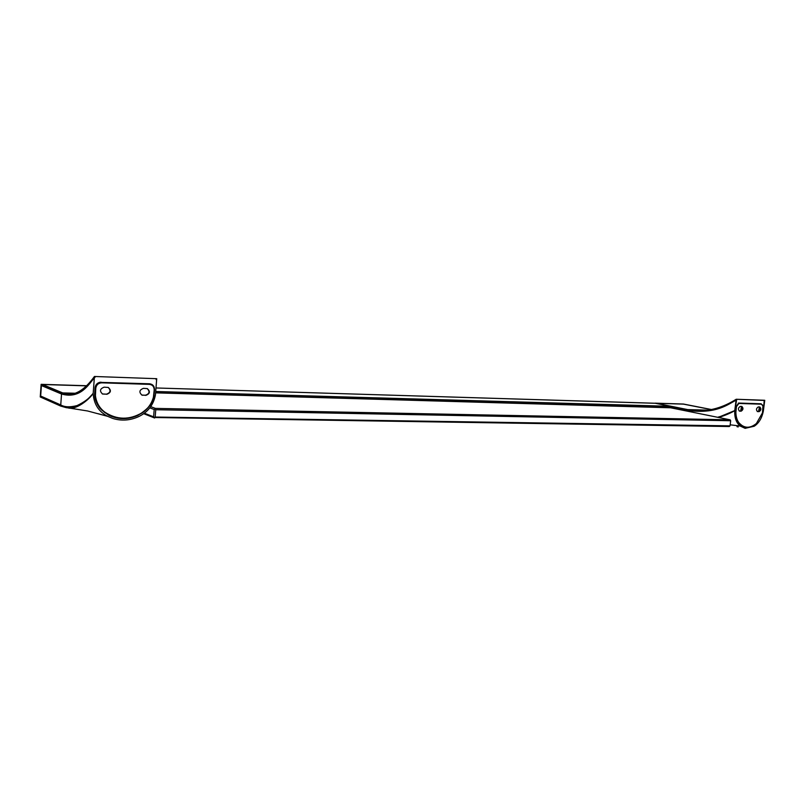 <?xml version="1.0" encoding="UTF-8"?>
<svg xmlns="http://www.w3.org/2000/svg" width="805" height="805" viewBox="0 0 805 805"><rect width="100%" height="100%" fill="white"/><g stroke="black" fill="none" stroke-linecap="round" stroke-linejoin="round"><path stroke-width="1.21" d="M734.764 410.53L734.754 410.641C734.462 417.704 736.263 422.836 740.147 426.016L745.118 428.341L754.215 426.237C758.793 423.229 761.822 418.278 763.291 411.405L764.237 400.256L736.746 399.28L734.764 410.53C730.9 412.864 725.174 415.118 717.597 417.282M763.16 406.294L761.168 403.788L738.728 403.064M756.77 423.168L754.054 425.352C750.24 427.737 746.547 428.159 742.975 426.63L740.55 425.131C736.193 420.21 734.482 415.42 735.408 410.751L735.901 406.827L738.97 403.064M742.985 426.459L742.13 426.207M155.707 391.502L670.313 406.294L655.149 403.164L687.208 409.594L697.683 410.751L687.742 409.604L656.236 403.285L683.455 404.12L711.197 409.574L683.455 404.12L656.236 403.285L687.742 409.604L707.826 410.148L687.742 409.604M736.082 400.256C728.143 404.009 716.792 414.495 687.108 410.369L670.746 406.716M734.754 410.641C731.021 412.895 725.677 415.189 718.724 417.503M764.498 400.437L736.203 399.26L734.754 410.58C734.452 417.674 736.243 422.826 740.147 426.016L745.118 428.341L754.215 426.237C758.803 423.219 761.832 418.258 763.301 411.355L764.75 400.276M695.933 410.691C709.577 411.375 723.011 407.572 736.203 399.26M718.201 417.403L734.754 410.58M655.149 403.164L683.415 404.03L711.409 409.524M736.988 426.67L738.205 426.952M93.189 393.243L93.189 393.393C93.762 403.919 98.582 411.566 107.639 416.326L112.74 418.439C121.324 421.075 129.836 420.522 138.279 416.799C147.667 412.412 153.383 405.167 155.415 395.064L156.613 380.121L155.617 378.652L95.634 376.529L94.336 377.958L93.189 393.243C89.888 397.962 84.495 402.077 77.008 405.599C69.985 407.39 64.561 407.169 60.747 404.935L61.532 394.017L41.407 385.555L40.673 396.04L60.747 404.935L61.391 405.992M101.148 382.204L99.87 382.305C97.073 383.059 95.473 384.871 95.06 387.748L94.658 393.585C94.457 398.374 96.228 403.295 99.991 408.356L108.353 415.018C117.933 419.667 127.743 419.818 137.776 415.491C148.804 408.618 154.218 401.846 154.017 395.175L154.49 389.519C154.439 386.138 152.799 384.237 149.579 383.784L99.87 382.355L148.724 383.975M102.487 410.711L99.77 408.085M68.878 394.359L62.75 392.921L42.585 384.508L86.517 385.857L42.585 384.508L62.75 392.921L75.147 393.253L62.75 392.921M94.336 377.958C88.902 383.804 80.832 399.461 61.532 394.017M93.189 393.393C88.983 399.874 75.539 410.48 67.862 407.833L87.614 410.983L107.639 416.326L112.74 418.439C121.324 421.075 129.836 420.522 138.279 416.799C147.687 412.401 153.413 405.126 155.425 394.993L156.733 378.692L94.437 376.478L93.189 393.313C93.742 403.879 98.552 411.546 107.639 416.326L98.049 413.69M93.189 393.313C84.062 404.1 75.127 408.9 66.402 407.702L60.667 406.062L40.25 396.966L41.136 384.327L61.613 392.89L67.308 394.299C76.254 395.064 85.3 389.127 94.437 376.478M41.136 384.327L86.658 385.726M655.29 403.285L155.989 387.97L655.169 403.255L670.374 406.304L671.008 407.149M155.596 392.86L670.646 407.793M730.678 420.743L155.757 409.725L155.174 417.04L730.024 425.855L730.678 420.743L730.155 419.818L155.385 408.387L154.188 409.524L153.604 416.839L154.339 417.513L155.174 417.04M155.757 409.725L155.013 409.041M730.024 425.855L729.29 426.529L154.339 417.513M730.155 419.818L667.808 407.219M150.726 406.626L155.385 408.387M149.811 407.863L154.188 409.524M144.367 413.207L153.604 416.839M143.693 413.69L154.62 418.006M104.821 412.14C116.886 419.969 129.293 420.18 142.062 412.784C147.788 409.01 151.571 403.818 153.413 397.197L154.198 389.972C154.147 386.672 152.548 384.8 149.398 384.367L101.722 382.828C98.351 383.049 96.369 384.86 95.775 388.252L95.433 395.708C96.338 402.611 99.468 408.085 104.821 412.14L104.479 412.341C116.655 420.25 129.182 420.462 142.072 412.995C147.868 409.171 151.702 403.909 153.564 397.207L154.359 389.932C154.298 386.43 152.608 384.458 149.267 383.995L100.283 382.546C97.385 383.321 95.725 385.203 95.302 388.181L94.97 395.698C95.533 400.457 97.274 404.653 100.192 408.276L104.479 412.341M142.877 395.275L141.972 395.114C138.812 392.226 139.295 389.972 143.421 388.362L147.295 388.604C150.485 391.461 150.012 393.715 145.896 395.356L141.7 395.014M106.763 394.309C111.01 392.689 111.513 390.395 108.262 387.447L104.157 387.175C99.901 388.775 99.377 391.059 102.597 394.037L106.401 394.178C110.527 392.709 111.11 390.455 108.172 387.416M102.316 393.927L106.401 394.178M147.184 388.574C150.072 391.532 149.509 393.746 145.514 395.215L142.505 395.134M99.679 407.662L97.486 404.603M98.049 382.999L99.8 382.606M739.302 423.209C744.404 428.461 750.099 428.562 756.398 423.5L762.466 412.864L762.959 405.599L761.268 404.191L739.423 403.476C737.863 403.657 736.867 404.885 736.424 407.169L735.881 412.18C735.921 416.819 737.068 420.492 739.302 423.209L743.146 426.529C747.493 428.32 751.86 427.354 756.247 423.641L756.65 423.269M757.686 411.617L757.535 411.607C755.915 409.856 756.167 408.306 758.29 406.938L759.819 406.988C761.439 408.729 761.188 410.288 759.075 411.657L757.364 411.566M741.123 411.184C743.287 409.795 743.538 408.216 741.878 406.455L740.298 406.394C738.125 407.773 737.873 409.353 739.533 411.124L741.123 411.184L741.787 410.429L742.371 407.39L741.606 406.434M741.204 410.922L742.029 406.767M739.272 411.043L740.59 411.083L741.556 406.434M759.447 406.968L758.521 411.556M759.91 407.239L759.075 411.436M759.548 406.978L760.262 407.853L759.668 410.963L757.284 411.526M762.858 405.358L761.087 403.929L739.06 403.225L736.062 407.119L735.518 412.18C735.569 416.879 736.726 420.602 738.99 423.35L738.628 423.189M707.826 410.148L687.208 409.594L687.108 410.369M730.155 424.819L740.147 426.016L730.155 424.819M738.286 403.164L759.518 403.879M761.168 403.788L759.196 403.869M149.579 383.784L148.15 383.955M60.667 406.062L61.613 392.89L75.147 393.253M155.617 392.689L670.786 407.179L670.716 407.803M95.775 388.252L95.05 388M95.393 393.333L94.668 393.071M95.433 395.708L94.759 395.507M759.075 411.657L758.541 411.556M736.424 407.169L735.871 407.078M735.981 410.59L735.438 410.5M735.881 412.18L735.357 412.13M68.848 394.359L67.308 394.299M670.917 407.853L671.008 407.159M99.367 407.29L100.192 408.276M99.045 382.697L100.283 382.546M741.345 425.724L743.146 426.529"/></g></svg>
